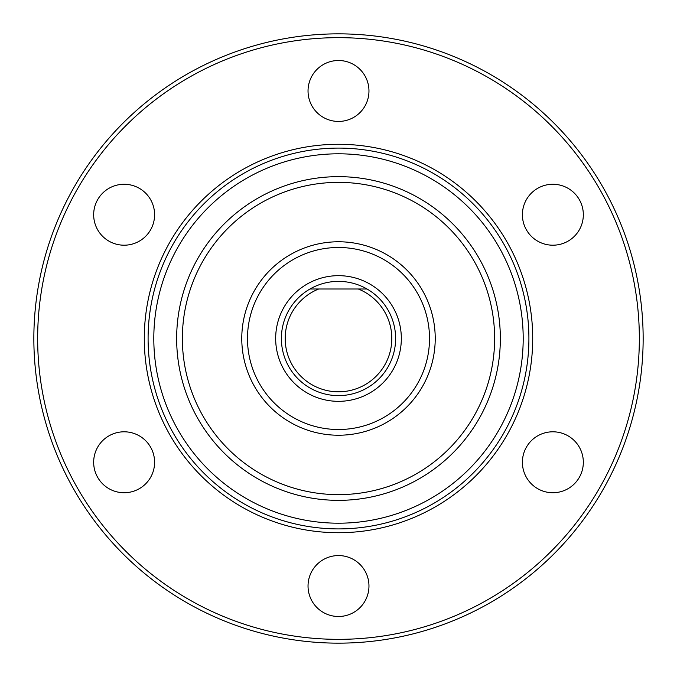 <?xml version="1.0" encoding="UTF-8"?>
<svg xmlns="http://www.w3.org/2000/svg" width="677" height="677" viewBox="0 0 677 677"><rect width="100%" height="100%" fill="white"/><g stroke="black" fill="none" stroke-linecap="round" stroke-linejoin="round"><path stroke-width="1.02" d="M338.5 639.342A300.842 300.842 0 0 1 37.658 338.5A300.842 300.842 0 0 1 338.5 37.658A300.842 300.842 0 0 1 639.342 338.5A300.842 300.842 0 0 1 338.5 639.342M338.5 532.714A194.214 194.214 0 0 1 144.286 338.5A194.214 194.214 0 0 1 338.5 144.286A194.214 194.214 0 0 1 532.714 338.5A194.214 194.214 0 0 1 338.5 532.714M308.035 90.972A30.465 30.465 0 0 0 338.5 121.437A30.465 30.465 0 0 0 368.965 90.972A30.465 30.465 0 0 0 338.5 60.507A30.465 30.465 0 0 0 308.035 90.972M108.904 241.122A30.465 30.465 0 0 0 150.514 229.968A30.465 30.465 0 0 0 139.369 188.35A30.465 30.465 0 0 0 97.75 199.503A30.465 30.465 0 0 0 108.904 241.122M139.369 488.65A30.465 30.465 0 0 0 150.514 447.032A30.465 30.465 0 0 0 108.904 435.878A30.465 30.465 0 0 0 97.75 477.497A30.465 30.465 0 0 0 139.369 488.65M368.965 586.028A30.465 30.465 0 0 0 338.5 555.563A30.465 30.465 0 0 0 308.035 586.028A30.465 30.465 0 0 0 338.5 616.493A30.465 30.465 0 0 0 368.965 586.028M568.096 435.878A30.465 30.465 0 0 0 526.486 447.032A30.465 30.465 0 0 0 537.631 488.65A30.465 30.465 0 0 0 579.25 477.497A30.465 30.465 0 0 0 568.096 435.878M537.631 188.35A30.465 30.465 0 0 0 526.486 229.968A30.465 30.465 0 0 0 568.096 241.122A30.465 30.465 0 0 0 579.25 199.503A30.465 30.465 0 0 0 537.631 188.35M338.5 643.15A304.65 304.65 0 0 1 33.85 338.5A304.65 304.65 0 0 1 338.5 33.85A304.65 304.65 0 0 1 643.15 338.5A304.65 304.65 0 0 1 338.5 643.15M241.774 338.5A96.726 96.726 0 0 0 338.5 435.226A96.726 96.726 0 0 0 435.226 338.5A96.726 96.726 0 0 0 338.5 241.774A96.726 96.726 0 0 0 241.774 338.5M182.367 338.5A156.133 156.133 0 0 1 338.5 182.367A156.133 156.133 0 0 1 494.633 338.5A156.133 156.133 0 0 1 338.5 494.633A156.133 156.133 0 0 1 182.367 338.5A156.133 156.133 0 0 1 338.5 182.367A156.133 156.133 0 0 1 494.633 338.5A156.133 156.133 0 0 1 338.5 494.633A156.133 156.133 0 0 1 182.367 338.5M148.094 338.5A190.406 190.406 0 0 0 338.5 528.906A190.406 190.406 0 0 0 528.906 338.5A190.406 190.406 0 0 0 338.5 148.094A190.406 190.406 0 0 0 148.094 338.5M366.993 288.994A57.122 57.122 0 0 0 310.007 288.994L366.993 288.994A57.122 57.122 0 0 1 338.5 395.622A57.122 57.122 0 0 1 310.007 288.994A57.122 57.122 0 0 1 366.993 288.994M318.715 288.994A53.314 53.314 0 0 0 296.069 370.776A53.314 53.314 0 0 0 380.931 370.776A53.314 53.314 0 0 0 358.285 288.994M247.486 338.5A91.014 91.014 0 0 0 338.5 429.514A91.014 91.014 0 0 0 429.514 338.5A91.014 91.014 0 0 0 338.5 247.486A91.014 91.014 0 0 0 247.486 338.5M401.334 338.5A62.834 62.834 0 0 1 338.5 401.334A62.834 62.834 0 0 1 275.666 338.5A62.834 62.834 0 0 1 338.5 275.666A62.834 62.834 0 0 1 401.334 338.5M176.655 338.5A161.845 161.845 0 0 1 338.5 176.655A161.845 161.845 0 0 1 500.345 338.5A161.845 161.845 0 0 1 338.5 500.345A161.845 161.845 0 0 1 176.655 338.5M153.806 338.5A184.694 184.694 0 0 0 338.5 523.194A184.694 184.694 0 0 0 523.194 338.5A184.694 184.694 0 0 0 338.5 153.806A184.694 184.694 0 0 0 153.806 338.5"/></g></svg>
